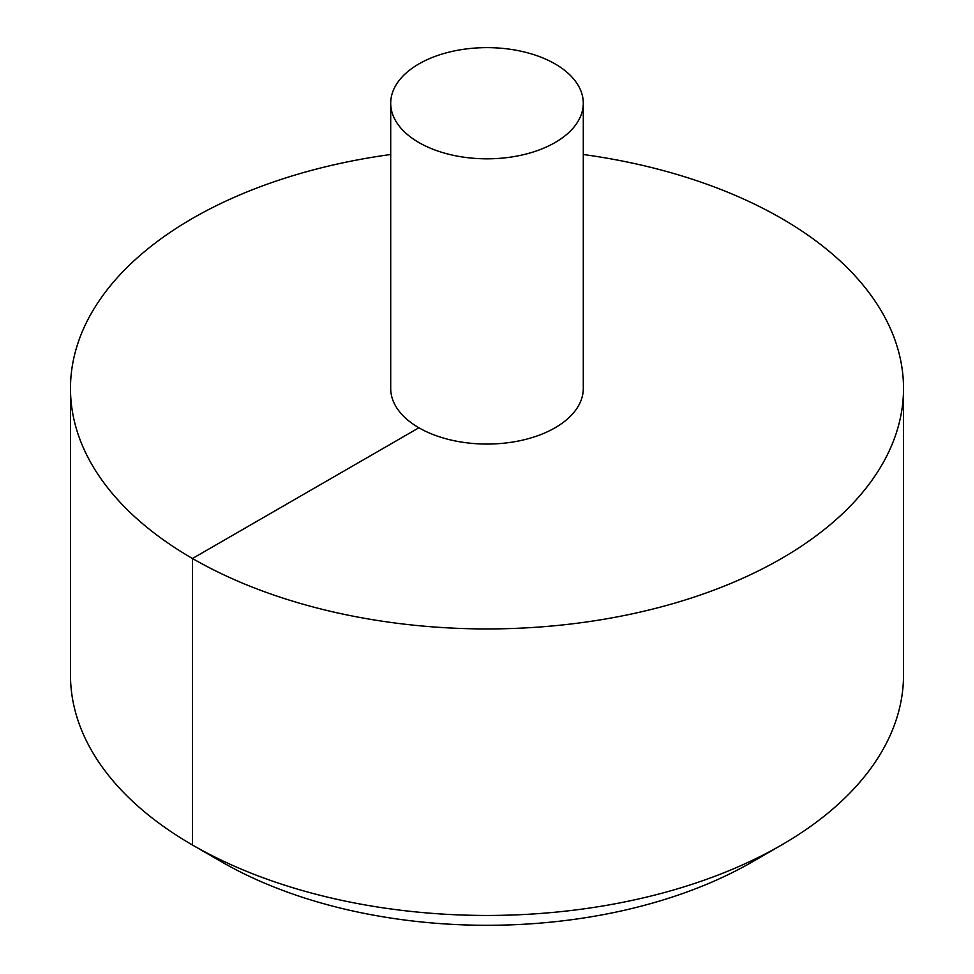 <?xml version="1.0" encoding="UTF-8"?>
<svg xmlns="http://www.w3.org/2000/svg" width="974" height="974" viewBox="0 0 974 974"><rect width="100%" height="100%" fill="white"/><g stroke="black" fill="none" stroke-linecap="round" stroke-linejoin="round"><path stroke-width="1.46" d="M390.708 154.501A416.519 240.481 0 0 0 192.475 218.419A416.519 240.481 0 0 0 70.481 388.468A416.519 240.481 0 0 0 487 628.936A416.519 240.481 0 0 0 903.519 388.468A416.519 240.481 0 0 0 583.292 154.501M70.481 388.468L70.481 674.982A416.519 240.481 0 0 0 192.475 845.018A416.519 240.481 0 0 0 781.525 845.018A416.519 240.481 0 0 0 903.519 674.982L903.519 388.468M390.708 103.22L390.708 388.468A96.292 55.591 0 0 0 487 444.059A96.292 55.591 0 0 0 583.292 388.468L583.292 103.22A96.292 55.591 0 0 0 523.854 51.866A96.292 55.591 0 0 0 418.905 63.919A96.292 55.591 0 0 0 390.708 103.22A96.292 55.591 0 0 0 487 158.823A96.292 55.591 0 0 0 583.292 103.22M781.525 845.018L752.427 861.82A375.367 216.715 180 0 1 221.573 861.82L192.475 845.018M223.74 861.333L221.573 861.82L192.475 845.03L192.475 558.504L418.905 427.769"/></g></svg>
